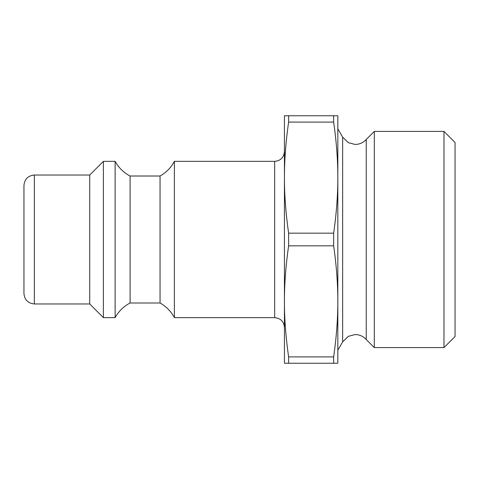 <?xml version="1.0" encoding="UTF-8"?>
<svg xmlns="http://www.w3.org/2000/svg" width="479" height="479" viewBox="0 0 479 479"><rect width="100%" height="100%" fill="white"/><g stroke="black" fill="none" stroke-linecap="round" stroke-linejoin="round"><path stroke-width="0.72" d="M288.621 356.897C285.807 337.27 284.406 318.757 284.436 301.363C284.406 283.975 285.807 265.462 288.621 245.835L333.647 245.835C336.462 265.462 337.857 283.975 337.833 301.363C337.857 318.757 336.462 337.27 333.647 356.897L288.621 356.897L288.621 363.232L337.833 363.232L337.833 177.637C337.857 195.025 336.462 213.538 333.647 233.165L288.621 233.165C285.807 213.538 284.406 195.025 284.436 177.637C284.406 160.243 285.807 141.73 288.621 122.103L333.647 122.103C336.462 141.73 337.857 160.243 337.833 177.637L337.833 115.768L284.436 115.768L284.436 363.232L288.621 363.232M333.647 115.768L333.647 122.103M333.647 356.897L333.647 363.232M333.647 233.165L333.647 245.835M288.621 115.768L288.621 122.103M443.979 239.5L443.979 347.598L455.05 336.527L455.05 142.473L443.979 131.402L443.979 239.5M337.833 350.203L342.647 341.868L342.647 137.132L348.323 142.658L354.951 144.418C359.448 144.43 363.214 142.778 366.243 139.455L374.303 131.402L374.303 347.598L443.979 347.598M274.665 317.643L274.665 161.357L174.38 161.357L174.38 317.643L274.665 317.643C280.598 318.224 283.855 321.481 284.436 327.414M23.95 239.5L23.95 293.549C24.567 299.878 28.039 303.351 34.368 303.967L34.368 175.033C28.039 175.649 24.567 179.122 23.95 185.451L23.95 239.5M34.368 175.033L89.723 175.033L89.723 303.967L103.398 317.643L115.122 317.643L115.122 161.357L103.398 161.357L103.398 317.643M115.122 161.357C118.654 167.728 123.648 172.614 130.096 176.009L130.096 302.991C123.648 306.386 118.654 311.272 115.122 317.643M130.096 176.009L160.052 176.009L160.052 302.991L130.096 302.991M288.621 233.165L288.621 245.835M366.243 139.455L366.243 339.545L374.303 347.598M374.303 131.402L443.979 131.402M274.665 161.357C280.598 160.776 283.855 157.519 284.436 151.586M34.368 303.967L89.723 303.967M89.723 175.033L103.398 161.357M174.38 317.643C171.027 311.368 166.255 306.482 160.052 302.991M174.38 161.357C171.027 167.632 166.255 172.518 160.052 176.009M342.647 137.132L337.833 128.797M342.647 341.868L348.323 336.342L354.951 334.581C359.448 334.57 363.214 336.222 366.243 339.545"/></g></svg>
